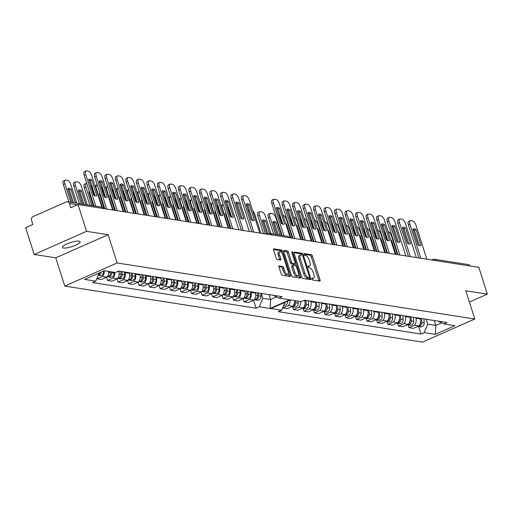 <?xml version="1.0" encoding="UTF-8"?>
<svg xmlns="http://www.w3.org/2000/svg" width="513" height="513" viewBox="0 0 513 513"><rect width="100%" height="100%" fill="white"/><g stroke="black" fill="none" stroke-linecap="round" stroke-linejoin="round"><path stroke-width="0.77" d="M63.49 248.016A9.292 2.155 162.3 0 0 73.795 245.99A9.292 2.155 162.3 0 0 80.105 241.77A9.292 2.155 162.3 0 0 79.008 241.168A9.292 2.155 162.3 0 0 68.71 243.2A9.292 2.155 162.3 0 0 62.4 247.42A9.292 2.155 162.3 0 0 63.49 248.016M312.013 279.034A1 0.41 66.2 0 0 312.776 280.027L319.798 281.13A1.424 0.584 66.2 0 0 319.952 281.111A1.424 0.584 66.2 0 0 320.035 279.912L312.449 256.141A1.424 0.584 66.2 0 0 311.365 254.717L304.344 253.621A1 0.41 66.2 0 0 304.235 253.634A1 0.41 66.2 0 0 304.177 254.474A1 0.41 66.2 0 0 304.934 255.468L305.844 255.609A4.559 1.86 66.2 0 1 309.307 260.168L309.942 262.149A4.559 1.86 66.2 0 1 309.666 265.984A4.559 1.86 66.2 0 1 309.172 266.042L308.262 265.901A1 0.41 66.2 0 0 308.159 265.914A1 0.41 66.2 0 0 308.095 266.754A1 0.41 66.2 0 0 308.852 267.748L309.762 267.889A4.559 1.86 66.2 0 1 313.225 272.448L313.86 274.429A4.559 1.86 66.2 0 1 313.584 278.27A4.559 1.86 66.2 0 1 313.09 278.322L312.186 278.181A1 0.41 66.2 0 0 312.077 278.193A1 0.41 66.2 0 0 312.013 279.034M301.695 277.039A1.424 0.584 66.2 0 0 302.779 278.463L310.577 279.681A1.424 0.584 66.2 0 0 310.731 279.668A1.424 0.584 66.2 0 0 310.814 278.469L303.228 254.698A1.424 0.584 66.2 0 0 302.151 253.275L294.353 252.05A1.424 0.584 66.2 0 0 294.199 252.069A1.424 0.584 66.2 0 0 294.109 253.268L301.695 277.039M78.021 204.565L478.809 267.363L487.35 294.135L465.772 290.756L474.788 319.009L117.156 262.964L108.14 234.717L86.562 231.337L78.021 204.565L70.807 207.746L69.473 203.578A2.905 2.565 -81.1 0 0 67.498 201.776A2.905 2.565 -81.1 0 0 66.19 201.955L33.095 216.563A2.905 2.565 -81.1 0 0 31.53 220.321L32.864 224.495L25.65 227.676L34.191 254.448L55.77 257.827L64.785 286.081L422.417 342.12L474.788 319.009M279.258 265.933A1.424 0.584 66.2 0 0 279.104 265.952A1.424 0.584 66.2 0 0 279.014 267.151L281.143 273.82A1.424 0.584 66.2 0 0 282.227 275.244L290.025 276.462A1.424 0.584 66.2 0 0 290.178 276.449A1.424 0.584 66.2 0 0 290.262 275.244L282.676 251.479A1.424 0.584 66.2 0 0 281.599 250.055L273.801 248.831A1.424 0.584 66.2 0 0 273.647 248.85A1.424 0.584 66.2 0 0 273.557 250.049L276.129 258.103A1.424 0.584 66.2 0 0 277.212 259.527L280.547 260.053A1.424 0.584 66.2 0 0 280.701 260.033A1.424 0.584 66.2 0 0 280.791 258.834L279.514 254.839A3.809 1.558 66.2 0 1 279.739 251.626A3.809 1.558 66.2 0 1 283.048 255.391L288.043 271.044A3.809 1.558 66.2 0 1 287.812 274.25A3.809 1.558 66.2 0 1 284.51 270.486L283.676 267.882A1.424 0.584 66.2 0 0 282.592 266.452L278.982 266.048M300.297 278.072L292.5 276.853A1.424 0.584 66.2 0 1 291.422 275.43L283.836 251.659A1.424 0.584 66.2 0 1 283.92 250.459A1.424 0.584 66.2 0 1 284.074 250.44L287.408 250.966A1.424 0.584 66.2 0 1 288.492 252.39L291.57 262.028A1.424 0.584 66.2 0 0 292.654 263.451L294.866 263.797A1.424 0.584 66.2 0 0 295.02 263.785A1.424 0.584 66.2 0 0 295.103 262.585L291.903 252.55A1 0.41 66.2 0 1 291.961 251.71A1 0.41 66.2 0 1 292.827 252.691L300.541 276.86A1.424 0.584 66.2 0 1 300.451 278.059A1.424 0.584 66.2 0 1 300.297 278.072M104.235 270.742A6.675 5.893 98.9 0 1 102.44 276.43L106.884 277.129A6.675 5.893 -81.1 0 0 108.679 271.422M96.912 278.296L97.072 278.803L102.44 276.43M114.739 272.377A6.675 5.893 98.9 0 1 112.943 278.078L107.576 280.444L112.02 281.143L117.387 278.771A6.675 5.893 -81.1 0 0 118.881 271.666L118.695 271.076M106.563 277.27L107.576 280.444M97.072 278.803L101.516 279.495L106.884 277.129M243.098 298.662L244.111 301.843L248.555 302.535L253.922 300.169A6.675 5.893 -81.1 0 0 255.416 293.058L255.23 292.468M250.786 291.769L250.972 292.365A6.675 5.893 98.9 0 1 249.478 299.47L244.111 301.843M232.594 297.021L233.607 300.195L238.051 300.894L243.419 298.521A6.675 5.893 -81.1 0 0 244.919 291.416L244.727 290.82M240.283 290.127L240.475 290.717A6.675 5.893 98.9 0 1 238.975 297.829L233.607 300.195M222.091 295.373L223.104 298.547L227.548 299.246L232.915 296.88A6.675 5.893 -81.1 0 0 234.415 289.768L234.223 289.178M229.779 288.479L229.971 289.075A6.675 5.893 98.9 0 1 228.471 296.181L223.104 298.547M211.587 293.725L212.6 296.905L217.044 297.598L222.411 295.231A6.675 5.893 -81.1 0 0 223.912 288.126L223.719 287.53M219.275 286.838L219.468 287.427A6.675 5.893 98.9 0 1 217.967 294.533L212.6 296.905M201.09 292.083L202.103 295.257L206.547 295.956L211.907 293.583A6.675 5.893 -81.1 0 0 213.408 286.478L213.222 285.882M208.778 285.19L208.964 285.779A6.675 5.893 98.9 0 1 207.464 292.891L202.103 295.257M190.586 290.435L191.599 293.609L196.043 294.308L201.404 291.942A6.675 5.893 -81.1 0 0 202.904 284.83L202.718 284.24M198.274 283.542L198.46 284.138A6.675 5.893 98.9 0 1 196.96 291.243L191.599 293.609M180.082 288.787L181.095 291.968L185.539 292.66L190.907 290.294A6.675 5.893 -81.1 0 0 192.401 283.189L192.215 282.592M187.771 281.9L187.957 282.49A6.675 5.893 98.9 0 1 186.463 289.595L181.095 291.968M169.579 287.145L170.592 290.32L175.036 291.018L180.403 288.646A6.675 5.893 -81.1 0 0 181.897 281.541L181.711 280.951M177.267 280.252L177.46 280.842A6.675 5.893 98.9 0 1 175.959 287.953L170.592 290.32M159.075 285.497L160.088 288.672L164.532 289.37L169.899 287.004A6.675 5.893 -81.1 0 0 171.4 279.893L171.207 279.303M166.763 278.604L166.956 279.2A6.675 5.893 98.9 0 1 165.455 286.305L160.088 288.672M148.571 283.849L149.584 287.03L154.028 287.722L159.396 285.356A6.675 5.893 -81.1 0 0 160.896 278.251L160.704 277.655M156.26 276.962L156.452 277.552A6.675 5.893 98.9 0 1 154.952 284.657L149.584 287.03M138.068 282.208L139.081 285.382L143.525 286.081L148.892 283.708A6.675 5.893 -81.1 0 0 150.392 276.603L150.2 276.013M145.756 275.314L145.948 275.904A6.675 5.893 98.9 0 1 144.448 283.016L139.081 285.382M127.57 280.56L128.583 283.734L133.027 284.433L138.388 282.067A6.675 5.893 -81.1 0 0 139.889 274.955L139.703 274.365M135.259 273.666L135.445 274.263A6.675 5.893 98.9 0 1 133.944 281.368L128.583 283.734M117.067 278.918L118.08 282.092L122.524 282.785L127.884 280.419A6.675 5.893 -81.1 0 0 129.385 273.314L129.199 272.717M124.755 272.025L124.941 272.615A6.675 5.893 98.9 0 1 123.447 279.726L118.08 282.092M123.447 279.726L127.884 280.419M133.944 281.368L138.388 282.067M144.448 283.016L148.892 283.708M154.952 284.657L159.396 285.356M165.455 286.305L169.899 287.004M175.959 287.953L180.403 288.646M186.463 289.595L190.907 290.294M196.96 291.243L201.404 291.942M207.464 292.891L211.907 293.583M217.967 294.533L222.411 295.231M228.471 296.181L232.915 296.88M238.975 297.829L243.419 298.521M249.478 299.47L253.922 300.169M112.943 278.078L117.387 278.771M261.29 293.417L262.855 298.316L270.595 299.528L276.533 296.905M269.03 294.629L270.595 299.528L270.101 308.467L259.328 306.774L262.855 298.316M86.562 231.337L34.191 254.448M290.14 300.067A6.675 5.893 98.9 0 1 288.325 305.562L282.958 307.928L287.402 308.621L292.769 306.255A6.675 5.893 -81.1 0 0 294.565 300.554M282.798 307.428L282.958 307.928M300.618 301.503A6.675 5.893 98.9 0 1 298.829 307.204L293.462 309.57L297.906 310.269L303.273 307.903A6.675 5.893 -81.1 0 0 304.767 300.791L304.581 300.201M292.583 306.825L293.462 309.57M310.641 301.15L310.827 301.74A6.675 5.893 98.9 0 1 309.326 308.852L303.965 311.218L308.409 311.917L313.77 309.544A6.675 5.893 -81.1 0 0 315.271 302.439L315.085 301.849M303.087 308.467L303.965 311.218M321.144 302.798L321.33 303.388A6.675 5.893 98.9 0 1 319.83 310.493L314.469 312.866L318.906 313.558L324.274 311.192A6.675 5.893 -81.1 0 0 325.774 304.087L325.582 303.491M313.59 310.115L314.469 312.866M331.642 304.44L331.834 305.036A6.675 5.893 98.9 0 1 330.334 312.141L324.966 314.507L329.41 315.206L334.777 312.84A6.675 5.893 -81.1 0 0 336.278 305.729L336.086 305.139M324.094 311.763L324.966 314.507M342.145 306.088L342.338 306.678A6.675 5.893 98.9 0 1 340.837 313.789L335.47 316.155L339.914 316.854L345.281 314.482A6.675 5.893 -81.1 0 0 346.782 307.377L346.589 306.787M334.591 313.405L335.47 316.155M352.649 307.736L352.841 308.326A6.675 5.893 98.9 0 1 351.341 315.431L345.974 317.803L350.417 318.496L355.785 316.13A6.675 5.893 -81.1 0 0 357.279 309.025L357.093 308.428M345.095 315.053L345.974 317.803M363.153 309.377L363.339 309.974A6.675 5.893 98.9 0 1 361.845 317.079L356.477 319.445L360.921 320.144L366.288 317.778A6.675 5.893 -81.1 0 0 367.783 310.666L367.597 310.076M355.599 316.701L356.477 319.445M373.656 311.025L373.842 311.615A6.675 5.893 98.9 0 1 372.348 318.727L366.981 321.093L371.425 321.792L376.786 319.419A6.675 5.893 -81.1 0 0 378.286 312.314L378.1 311.718M366.102 318.342L366.981 321.093M384.16 312.673L384.346 313.263A6.675 5.893 98.9 0 1 382.845 320.368L377.485 322.741L381.928 323.434L387.289 321.067A6.675 5.893 -81.1 0 0 388.79 313.962L388.604 313.366M376.606 319.99L377.485 322.741M394.657 314.315L394.85 314.911A6.675 5.893 98.9 0 1 393.349 322.017L387.982 324.383L392.426 325.082L397.793 322.715A6.675 5.893 -81.1 0 0 399.294 315.604L399.101 315.014M387.11 321.632L387.982 324.383M405.161 315.963L405.353 316.553A6.675 5.893 98.9 0 1 403.853 323.665L398.486 326.031L402.929 326.73L408.297 324.357A6.675 5.893 -81.1 0 0 409.797 317.252L409.605 316.656M397.607 323.28L398.486 326.031M415.665 317.605L415.857 318.201A6.675 5.893 98.9 0 1 414.357 325.306L408.989 327.679L413.433 328.371L418.8 326.005A6.675 5.893 -81.1 0 0 420.301 318.894L420.109 318.304M408.111 324.928L408.989 327.679M393.349 322.017L397.793 322.715M382.845 320.368L387.289 321.067M372.348 318.727L376.786 319.419M361.845 317.079L366.288 317.778M351.341 315.431L355.785 316.13M340.837 313.789L345.281 314.482M330.334 312.141L334.777 312.84M319.83 310.493L324.274 311.192M309.326 308.852L313.77 309.544M298.829 307.204L303.273 307.903M288.325 305.562L292.769 306.255M403.853 323.665L408.297 324.357M414.357 325.306L418.8 326.005M438.147 321.132L443.848 323.947L447.06 322.53L304.466 300.182L301.253 301.599L290.48 299.913L270.845 308.582L281.611 310.269L278.399 311.686L420.993 334.034L424.206 332.61L427.733 324.152L435.813 325.415L441.629 322.85M418.614 326.569L420.993 334.034M284.901 302.375L281.611 310.269M426.168 319.253L427.733 324.152M436.185 260.687A2.905 2.565 -81.1 0 0 434.357 259.264L468.286 264.58A2.905 2.565 98.9 0 1 470.113 266.003M469.382 302.067L487.35 294.135M99.118 272.999L95.726 281.143L84.619 279.399L104.261 270.736L115.367 272.474L118.58 271.056L282.182 296.694L278.969 298.111L289.742 299.797L270.101 308.467M95.726 281.143L92.513 282.56L256.115 308.191L259.328 306.774M443.848 323.947L454.954 325.684L435.319 334.354L424.206 332.61M64.785 286.081L117.156 262.964M55.77 257.827L108.14 234.717M434.248 320.522L435.813 325.415L435.319 334.354M253.602 300.31L256.115 308.191M273.262 295.296L278.969 298.111M311.968 278.867A4.559 1.86 66.2 0 0 312.372 278.803L313.584 278.27M308.05 266.587A4.559 1.86 66.2 0 0 308.454 266.523L309.666 265.984M318.939 280.996A1.424 0.584 66.2 0 0 318.823 280.444L311.237 256.68A1.424 0.584 66.2 0 0 310.153 255.256L304.132 254.313M287.812 274.25L286.6 274.788A3.809 1.558 66.2 0 1 283.298 271.024L282.464 268.414A1.424 0.584 66.2 0 0 281.38 266.991L278.899 266.6M279.739 251.626L278.527 252.165A3.809 1.558 66.2 0 0 278.303 255.371L279.514 254.839M279.694 259.918A1.424 0.584 66.2 0 0 279.579 259.366L278.303 255.371M281.714 252.787L281.464 252.011A1.424 0.584 66.2 0 0 280.387 250.588L273.442 249.504M289.165 276.327A1.424 0.584 66.2 0 0 289.05 275.782L288.319 273.48M283.721 251.114L286.196 251.498L287.408 250.966M293.923 264.214A1.424 0.584 66.2 0 1 293.808 264.317A1.424 0.584 66.2 0 1 293.654 264.336L291.442 263.99A1.424 0.584 66.2 0 1 290.358 262.566L287.28 252.922A1.424 0.584 66.2 0 0 286.196 251.498M294.988 263.797L295.597 265.696M298.572 275.026L299.329 277.392L300.541 276.86M294.763 272.031A3.809 1.558 66.2 0 0 298.066 275.795A3.809 1.558 66.2 0 0 298.297 272.583L296.54 267.074A1.424 0.584 66.2 0 0 295.456 265.651L293.244 265.304A1.424 0.584 66.2 0 0 293.09 265.317A1.424 0.584 66.2 0 0 293 266.516L294.763 272.031L293.551 272.563A3.809 1.558 66.2 0 0 296.854 276.327L298.066 275.795M292.974 265.42L292.032 265.837A1.424 0.584 66.2 0 0 291.878 265.856A1.424 0.584 66.2 0 0 291.788 267.055L293 266.516M293.551 272.563L291.788 267.055M299.445 277.937A1.424 0.584 66.2 0 0 299.329 277.392M301.933 254.999A1.424 0.584 66.2 0 0 300.939 253.807L293.994 252.723M309.717 279.547A1.424 0.584 66.2 0 0 309.602 279.001L309.211 277.777M309.262 277.719A1 0.41 66.2 0 0 309.365 277.713A1 0.41 66.2 0 0 309.429 276.873L302.766 256.006A1 0.41 66.2 0 0 302.01 255.012L301.054 254.858A4.559 1.86 66.2 0 0 300.56 254.916A4.559 1.86 66.2 0 0 300.285 258.751L304.837 273.012A4.559 1.86 66.2 0 0 308.3 277.571L309.262 277.719L308.05 278.258A1 0.41 66.2 0 0 308.153 278.245A1 0.41 66.2 0 0 308.236 278.174M300.56 254.916L299.348 255.448A4.559 1.86 66.2 0 0 299.073 259.289L300.285 258.751M308.05 278.258L307.088 278.104A4.559 1.86 66.2 0 1 303.625 273.551L299.073 259.289M420.365 318.342L420.429 319.368M420.596 321.882L420.628 322.305A3.629 3.206 98.9 0 1 418.961 325.819M396.004 254.39L391.566 240.494A9.074 3.706 66.2 0 0 390.746 239.962M397.415 254.615L391.496 236.063A4.354 1.776 66.2 0 0 388.187 231.716L388.11 231.703M385.186 232.376A4.354 1.776 66.2 0 0 385.507 235.127L387.18 240.373M421.506 318.522L421.769 322.485A3.629 3.206 98.9 0 1 418.005 326.473A3.629 3.206 98.9 0 1 417.813 326.441M423.93 318.9L424.193 322.863A3.629 3.206 98.9 0 1 420.423 326.858L418.005 326.473M383.955 232.318A4.354 1.776 -113.8 0 1 384.192 232.158L385 231.799M390.996 240.751L391.566 240.494M257.372 292.801L257.564 295.668A3.629 3.206 98.9 0 1 254.313 299.688M230.145 228.4L225.342 213.363A9.074 3.706 66.2 0 1 225.746 213.1A9.074 3.706 66.2 0 1 225.932 213.036M230.818 216.89L228.439 209.426A4.354 1.776 66.2 0 0 227.015 206.585M223.296 204.79L223.174 204.77A4.354 1.776 66.2 0 0 222.706 204.822A4.354 1.776 66.2 0 0 222.443 208.49L228.727 228.176M258.52 292.981L258.706 295.847A3.629 3.206 98.9 0 1 254.942 299.836A3.629 3.206 98.9 0 1 254.377 299.688M260.944 293.365L261.13 296.225A3.629 3.206 98.9 0 1 257.366 300.22L254.942 299.836M226.271 214.113A9.074 3.706 66.2 0 0 225.47 213.761M221.058 205.553A4.354 1.776 -113.8 0 1 221.129 205.514L222.706 204.822M409.861 316.701L409.925 317.727M410.092 320.234L410.124 320.663A3.629 3.206 98.9 0 1 408.457 324.178M385.5 252.742L381.063 238.853A9.074 3.706 66.2 0 0 380.242 238.321M386.911 252.967L380.992 234.422A4.354 1.776 66.2 0 0 377.69 230.068L377.606 230.055M374.682 230.735A4.354 1.776 66.2 0 0 375.003 233.479L376.677 238.725M411.003 316.88L411.266 320.837A3.629 3.206 98.9 0 1 407.502 324.832A3.629 3.206 98.9 0 1 407.309 324.793M413.427 317.258L413.69 321.221A3.629 3.206 98.9 0 1 409.925 325.21L407.502 324.832M373.451 230.67A4.354 1.776 -113.8 0 1 373.688 230.51L374.496 230.151M380.492 239.103L381.063 238.853M399.358 315.053L399.428 316.079M399.595 318.592L399.621 319.015A3.629 3.206 98.9 0 1 397.953 322.53M374.997 251.101L370.566 237.205A9.074 3.706 66.2 0 0 369.738 236.673M376.414 251.319L370.495 232.774A4.354 1.776 66.2 0 0 367.186 228.42L367.103 228.407M364.179 229.087A4.354 1.776 66.2 0 0 364.499 231.838L366.173 237.077M400.506 315.232L400.762 319.195A3.629 3.206 98.9 0 1 396.998 323.184A3.629 3.206 98.9 0 1 396.805 323.145M402.923 315.61L403.186 319.573A3.629 3.206 98.9 0 1 399.422 323.562L396.998 323.184M362.954 229.029A4.354 1.776 -113.8 0 1 363.185 228.862L363.993 228.509M369.988 237.461L370.566 237.205M388.854 313.405L388.925 314.431M389.091 316.944L389.117 317.367A3.629 3.206 98.9 0 1 387.45 320.881M364.493 249.453L360.062 235.563A9.074 3.706 66.2 0 0 359.235 235.031M365.91 249.677L359.991 231.126A4.354 1.776 66.2 0 0 356.682 226.778L356.599 226.765M353.675 227.439A4.354 1.776 66.2 0 0 353.996 230.19L355.669 235.435M390.002 313.584L390.265 317.547A3.629 3.206 98.9 0 1 386.494 321.542A3.629 3.206 98.9 0 1 386.302 321.504M392.426 313.969L392.689 317.925A3.629 3.206 98.9 0 1 388.918 321.92L386.494 321.542M352.45 227.381A4.354 1.776 -113.8 0 1 352.681 227.221L353.489 226.861M359.491 235.813L360.062 235.563M378.35 311.763L378.421 312.789M378.588 315.296L378.613 315.726A3.629 3.206 98.9 0 1 376.946 319.24M353.989 247.805L349.558 233.915A9.074 3.706 66.2 0 0 348.737 233.383M355.406 248.029L349.488 229.484A4.354 1.776 66.2 0 0 346.179 225.13L346.095 225.117M343.171 225.797A4.354 1.776 66.2 0 0 343.492 228.541L345.166 233.787M379.498 311.942L379.761 315.905A3.629 3.206 98.9 0 1 375.991 319.894A3.629 3.206 98.9 0 1 375.805 319.856M381.922 312.321L382.185 316.284A3.629 3.206 98.9 0 1 378.414 320.272L375.991 319.894M341.947 225.733A4.354 1.776 -113.8 0 1 342.177 225.573L342.985 225.213M348.987 234.165L349.558 233.915M367.847 310.115L367.917 311.141M368.084 313.655L368.11 314.078A3.629 3.206 98.9 0 1 366.442 317.592M343.486 246.163L339.055 232.267A9.074 3.706 66.2 0 0 338.234 231.735M344.903 246.381L338.984 227.836A4.354 1.776 66.2 0 0 335.675 223.482L335.592 223.469M332.668 224.149A4.354 1.776 66.2 0 0 332.995 226.9L334.668 232.139M368.994 310.294L369.257 314.257A3.629 3.206 98.9 0 1 365.487 318.246A3.629 3.206 98.9 0 1 365.301 318.214M371.418 310.673L371.681 314.636A3.629 3.206 98.9 0 1 367.911 318.624L365.487 318.246M331.443 224.091A4.354 1.776 -113.8 0 1 331.68 223.924L332.488 223.572M338.484 232.524L339.055 232.267M357.349 308.467L357.414 309.493M357.58 312.007L357.612 312.43A3.629 3.206 98.9 0 1 355.945 315.944M332.988 244.515L328.551 230.626A9.074 3.706 66.2 0 0 327.73 230.093M334.399 244.739L328.48 226.195A4.354 1.776 66.2 0 0 325.171 221.84L325.095 221.828M322.17 222.507A4.354 1.776 66.2 0 0 322.491 225.252L324.165 230.497M358.491 308.646L358.754 312.609A3.629 3.206 98.9 0 1 354.983 316.604A3.629 3.206 98.9 0 1 354.797 316.566M360.915 309.031L361.178 312.988A3.629 3.206 98.9 0 1 357.407 316.983L354.983 316.604M320.939 222.443A4.354 1.776 -113.8 0 1 321.176 222.283L321.984 221.924M327.98 230.876L328.551 230.626M346.846 306.825L346.91 307.851M347.077 310.359L347.109 310.788A3.629 3.206 98.9 0 1 345.441 314.302M322.485 242.867L318.047 228.978A9.074 3.706 66.2 0 0 317.226 228.445M323.895 243.091L317.977 224.547A4.354 1.776 66.2 0 0 314.668 220.192L314.591 220.18M311.667 220.859A4.354 1.776 66.2 0 0 311.987 223.604L313.661 228.849M347.987 307.005L348.25 310.968A3.629 3.206 98.9 0 1 344.486 314.956A3.629 3.206 98.9 0 1 344.294 314.918M350.411 307.383L350.674 311.346A3.629 3.206 98.9 0 1 346.903 315.335L344.486 314.956M310.436 220.795A4.354 1.776 -113.8 0 1 310.673 220.635L311.481 220.276M317.476 229.228L318.047 228.978M336.342 305.177L336.413 306.203M336.573 308.717L336.605 309.14A3.629 3.206 98.9 0 1 334.938 312.654M311.981 241.225L307.543 227.33A9.074 3.706 66.2 0 0 306.723 226.797M313.392 241.443L307.473 222.899A4.354 1.776 66.2 0 0 304.171 218.551L304.087 218.538M301.163 219.211A4.354 1.776 66.2 0 0 301.484 221.962L303.157 227.208M337.483 305.357L337.746 309.32A3.629 3.206 98.9 0 1 333.982 313.308A3.629 3.206 98.9 0 1 333.79 313.276M339.907 305.735L340.17 309.698A3.629 3.206 98.9 0 1 336.406 313.693L333.982 313.308M299.932 219.154A4.354 1.776 -113.8 0 1 300.169 218.987L300.977 218.634M306.973 227.586L307.543 227.33M325.838 303.529L325.909 304.555M326.076 307.069L326.101 307.492A3.629 3.206 98.9 0 1 324.434 311.006M301.477 239.577L297.046 225.688A9.074 3.706 66.2 0 0 296.219 225.156M302.894 239.802L296.976 221.257A4.354 1.776 66.2 0 0 293.667 216.903L293.583 216.89M290.659 217.57A4.354 1.776 66.2 0 0 290.98 220.314L292.654 225.56M326.986 303.709L327.243 307.672A3.629 3.206 98.9 0 1 323.479 311.667A3.629 3.206 98.9 0 1 323.286 311.628M329.41 304.094L329.667 308.056A3.629 3.206 98.9 0 1 325.902 312.045L323.479 311.667M289.435 217.506A4.354 1.776 -113.8 0 1 289.665 217.345L290.473 216.986M296.469 225.938L297.046 225.688M315.335 301.888L315.405 302.914M315.572 305.421L315.598 305.851A3.629 3.206 98.9 0 1 313.93 309.365M290.974 237.936L286.543 224.04A9.074 3.706 66.2 0 0 285.722 223.508M292.391 238.154L286.472 219.609A4.354 1.776 66.2 0 0 283.163 215.255L283.08 215.242M280.156 215.922A4.354 1.776 66.2 0 0 280.476 218.673L282.15 223.912M316.483 302.067L316.745 306.03A3.629 3.206 98.9 0 1 312.975 310.019A3.629 3.206 98.9 0 1 312.783 309.98M318.906 302.446L319.169 306.408A3.629 3.206 98.9 0 1 315.399 310.397L312.975 310.019M278.931 215.864A4.354 1.776 -113.8 0 1 279.162 215.697L279.97 215.338M285.972 224.29L286.543 224.04M304.831 300.24L304.902 301.266M305.068 303.779L305.094 304.203A3.629 3.206 98.9 0 1 303.427 307.717M280.092 235.089L276.039 222.392A9.074 3.706 66.2 0 0 273.282 221.635A9.074 3.706 66.2 0 0 272.871 221.898L276.924 234.595M281.502 235.313L275.968 217.961A4.354 1.776 66.2 0 0 272.659 213.613L270.71 213.305A4.354 1.776 66.2 0 0 270.236 213.357A4.354 1.776 66.2 0 0 269.973 217.025L275.513 234.37M305.979 300.419L306.242 304.382A3.629 3.206 98.9 0 1 302.471 308.371A3.629 3.206 98.9 0 1 302.285 308.339M308.403 300.798L308.666 304.76A3.629 3.206 98.9 0 1 304.895 308.755L302.471 308.371M278.2 234.794L274.461 223.091A9.074 3.706 66.2 0 0 272.999 222.296M273.621 234.075L268.402 217.717A4.354 1.776 -113.8 0 1 268.658 214.049L270.236 213.357M274.461 223.091L276.039 222.392M294.565 302.131L294.59 302.555A3.629 3.206 98.9 0 1 292.923 306.069M269.588 233.447L265.535 220.75A9.074 3.706 66.2 0 0 262.778 219.994A9.074 3.706 66.2 0 0 262.374 220.25L266.805 234.146M270.999 233.665L265.465 216.319A4.354 1.776 66.2 0 0 262.156 211.965L260.206 211.657A4.354 1.776 66.2 0 0 259.732 211.709A4.354 1.776 66.2 0 0 259.475 215.377L265.394 233.922M295.603 300.714L295.738 302.734A3.629 3.206 98.9 0 1 291.968 306.729A3.629 3.206 98.9 0 1 291.782 306.691M298.027 301.093L298.162 303.119A3.629 3.206 98.9 0 1 294.391 307.107L291.968 306.729M267.882 233.729L263.958 221.443A9.074 3.706 66.2 0 0 262.496 220.648M263.496 233.627L257.898 216.076A4.354 1.776 -113.8 0 1 258.161 212.408L259.732 211.709M263.958 221.443L265.535 220.75M252.467 220.481L251.87 218.609A9.074 3.706 66.2 0 1 251.986 218.512M260.88 233.216L254.961 214.671A4.354 1.776 66.2 0 0 252.691 210.881M249.28 210.048A4.354 1.776 66.2 0 0 249.228 210.067A4.354 1.776 66.2 0 0 248.593 211.683M287.639 301.169L287.658 301.471A3.629 3.206 98.9 0 1 283.888 305.459L283.631 305.421M285.138 302.272A3.629 3.206 98.9 0 1 284.189 304.081M246.875 291.16L247.061 294.02A3.629 3.206 98.9 0 1 243.81 298.047M219.641 226.752L214.838 211.715A9.074 3.706 66.2 0 1 215.248 211.459A9.074 3.706 66.2 0 1 215.428 211.388M220.314 215.248L217.935 207.784A4.354 1.776 66.2 0 0 216.512 204.944M212.799 203.142L212.671 203.122A4.354 1.776 66.2 0 0 212.202 203.174A4.354 1.776 66.2 0 0 211.94 206.842L218.224 226.534M248.016 291.339L248.209 294.199A3.629 3.206 98.9 0 1 244.438 298.194A3.629 3.206 98.9 0 1 243.874 298.04M250.44 291.717L250.633 294.584A3.629 3.206 98.9 0 1 246.862 298.572L244.438 298.194M215.774 212.465A9.074 3.706 66.2 0 0 214.966 212.113M210.554 203.911A4.354 1.776 -113.8 0 1 210.625 203.873L212.202 203.174M236.371 289.512L236.557 292.378A3.629 3.206 98.9 0 1 233.306 296.399M209.137 225.111L204.341 210.074A9.074 3.706 66.2 0 1 204.745 209.811A9.074 3.706 66.2 0 1 204.924 209.746M209.811 213.6L207.432 206.136A4.354 1.776 66.2 0 0 206.008 203.295M202.295 201.5L202.173 201.481A4.354 1.776 66.2 0 0 201.699 201.532A4.354 1.776 66.2 0 0 201.436 205.2L207.72 224.886M237.513 289.691L237.705 292.557A3.629 3.206 98.9 0 1 233.934 296.546A3.629 3.206 98.9 0 1 233.37 296.399M239.937 290.069L240.129 292.936A3.629 3.206 98.9 0 1 236.358 296.924L233.934 296.546M205.271 210.824A9.074 3.706 66.2 0 0 204.463 210.471M200.051 202.263A4.354 1.776 -113.8 0 1 200.121 202.225L201.699 201.532M225.867 287.87L226.053 290.73A3.629 3.206 98.9 0 1 222.802 294.757M198.634 223.463L193.837 208.425A9.074 3.706 66.2 0 1 194.241 208.163A9.074 3.706 66.2 0 1 194.421 208.098M199.313 211.959L196.928 204.488A4.354 1.776 66.2 0 0 195.504 201.647M191.791 199.852L191.67 199.833A4.354 1.776 66.2 0 0 191.195 199.884A4.354 1.776 66.2 0 0 190.939 203.552L197.223 223.245M227.009 288.049L227.201 290.909A3.629 3.206 98.9 0 1 223.431 294.898A3.629 3.206 98.9 0 1 222.873 294.751M229.433 288.428L229.625 291.288A3.629 3.206 98.9 0 1 225.855 295.283L223.431 294.898M194.767 209.176A9.074 3.706 66.2 0 0 193.959 208.823M189.547 200.615A4.354 1.776 -113.8 0 1 189.624 200.577L191.195 199.884M215.364 286.222L215.556 289.082A3.629 3.206 98.9 0 1 212.299 293.109M188.13 221.815L183.333 206.777A9.074 3.706 66.2 0 1 183.737 206.521A9.074 3.706 66.2 0 1 183.917 206.45M188.81 210.311L186.424 202.847A4.354 1.776 66.2 0 0 185.001 200.006M181.288 198.204L181.166 198.185A4.354 1.776 66.2 0 0 180.698 198.236A4.354 1.776 66.2 0 0 180.435 201.904L186.719 221.597M216.512 286.401L216.698 289.261A3.629 3.206 98.9 0 1 212.927 293.256A3.629 3.206 98.9 0 1 212.369 293.109M218.936 286.78L219.122 289.646A3.629 3.206 98.9 0 1 215.351 293.635L212.927 293.256M184.263 207.528A9.074 3.706 66.2 0 0 183.462 207.175M179.043 198.973A4.354 1.776 -113.8 0 1 179.12 198.935L180.698 198.236M204.86 284.574L205.053 287.44A3.629 3.206 98.9 0 1 201.795 291.461M177.626 220.173L172.83 205.136A9.074 3.706 66.2 0 1 173.234 204.873A9.074 3.706 66.2 0 1 173.42 204.809M178.306 208.663L175.921 201.199A4.354 1.776 66.2 0 0 174.497 198.358M170.784 196.562L170.662 196.543A4.354 1.776 66.2 0 0 170.194 196.594A4.354 1.776 66.2 0 0 169.931 200.262L176.215 219.949M206.008 284.753L206.194 287.62A3.629 3.206 98.9 0 1 202.43 291.608A3.629 3.206 98.9 0 1 201.865 291.461M208.432 285.132L208.618 287.998A3.629 3.206 98.9 0 1 204.854 291.987L202.43 291.608M173.76 205.886A9.074 3.706 66.2 0 0 172.958 205.533M168.54 197.325A4.354 1.776 -113.8 0 1 168.617 197.287L170.194 196.594M194.356 282.932L194.549 285.792A3.629 3.206 98.9 0 1 191.298 289.819M167.129 218.525L162.326 203.488A9.074 3.706 66.2 0 1 162.73 203.225A9.074 3.706 66.2 0 1 162.916 203.161M167.802 207.021L165.417 199.551A4.354 1.776 66.2 0 0 164 196.716M160.28 194.914L160.159 194.895A4.354 1.776 66.2 0 0 159.69 194.946A4.354 1.776 66.2 0 0 159.428 198.614L165.712 218.307M195.504 283.112L195.69 285.972A3.629 3.206 98.9 0 1 191.926 289.96A3.629 3.206 98.9 0 1 191.362 289.813M197.928 283.49L198.114 286.35A3.629 3.206 98.9 0 1 194.35 290.345L191.926 289.96M163.256 204.238A9.074 3.706 66.2 0 0 162.454 203.885M158.036 195.677A4.354 1.776 -113.8 0 1 158.113 195.639L159.69 194.946M183.859 281.284L184.045 284.144A3.629 3.206 98.9 0 1 180.794 288.171M156.625 216.884L151.822 201.84A9.074 3.706 66.2 0 1 152.226 201.583A9.074 3.706 66.2 0 1 152.412 201.513M157.299 205.373L154.92 197.909A4.354 1.776 66.2 0 0 153.496 195.068M149.777 193.266L149.655 193.247A4.354 1.776 66.2 0 0 149.187 193.298A4.354 1.776 66.2 0 0 148.924 196.966L155.208 216.659M185.001 281.464L185.193 284.324A3.629 3.206 98.9 0 1 181.422 288.319A3.629 3.206 98.9 0 1 180.858 288.171M187.425 281.842L187.611 284.709A3.629 3.206 98.9 0 1 183.846 288.697L181.422 288.319M152.752 202.59A9.074 3.706 66.2 0 0 151.951 202.244M147.539 194.036A4.354 1.776 -113.8 0 1 147.609 193.997L149.187 193.298M173.356 279.636L173.541 282.503A3.629 3.206 98.9 0 1 170.29 286.523M146.122 215.236L141.319 200.198A9.074 3.706 66.2 0 1 141.729 199.935A9.074 3.706 66.2 0 1 141.909 199.871M146.795 203.725L144.416 196.261A4.354 1.776 66.2 0 0 142.992 193.42M139.279 191.625L139.151 191.606A4.354 1.776 66.2 0 0 138.683 191.657A4.354 1.776 66.2 0 0 138.42 195.325L144.704 215.011M174.497 279.816L174.689 282.682A3.629 3.206 98.9 0 1 170.919 286.671A3.629 3.206 98.9 0 1 170.354 286.523M176.921 280.201L177.113 283.061A3.629 3.206 98.9 0 1 173.343 287.049L170.919 286.671M142.255 200.949A9.074 3.706 66.2 0 0 141.447 200.596M137.035 192.388A4.354 1.776 -113.8 0 1 137.106 192.349L138.683 191.657M162.852 277.995L163.038 280.855A3.629 3.206 98.9 0 1 159.787 284.882M135.618 213.588L130.821 198.55A9.074 3.706 66.2 0 1 131.225 198.287A9.074 3.706 66.2 0 1 131.405 198.223M136.291 202.084L133.912 194.613A4.354 1.776 66.2 0 0 132.489 191.779M128.776 189.977L128.654 189.957A4.354 1.776 66.2 0 0 128.179 190.009A4.354 1.776 66.2 0 0 127.923 193.677L134.201 213.37M163.993 278.174L164.186 281.034A3.629 3.206 98.9 0 1 160.415 285.023A3.629 3.206 98.9 0 1 159.851 284.875M166.417 278.553L166.61 281.413A3.629 3.206 98.9 0 1 162.839 285.408L160.415 285.023M131.751 199.3A9.074 3.706 66.2 0 0 130.943 198.948M126.531 190.74A4.354 1.776 -113.8 0 1 126.608 190.708L128.179 190.009M152.348 276.347L152.534 279.213A3.629 3.206 98.9 0 1 149.283 283.234M125.114 211.946L120.318 196.909A9.074 3.706 66.2 0 1 120.722 196.646A9.074 3.706 66.2 0 1 120.901 196.575M125.794 200.436L123.409 192.971A4.354 1.776 66.2 0 0 121.985 190.131M118.272 188.329L118.15 188.309A4.354 1.776 66.2 0 0 117.676 188.361A4.354 1.776 66.2 0 0 117.419 192.029L123.704 211.722M153.49 276.526L153.682 279.393A3.629 3.206 98.9 0 1 149.911 283.381A3.629 3.206 98.9 0 1 149.354 283.234M155.914 276.905L156.106 279.771A3.629 3.206 98.9 0 1 152.335 283.76L149.911 283.381M121.248 197.652A9.074 3.706 66.2 0 0 120.446 197.306M116.028 189.098A4.354 1.776 -113.8 0 1 116.105 189.06L117.676 188.361M141.844 274.699L142.037 277.565A3.629 3.206 98.9 0 1 138.779 281.586M114.611 210.298L109.814 195.261A9.074 3.706 66.2 0 1 110.218 194.998A9.074 3.706 66.2 0 1 110.398 194.934M115.29 198.787L112.905 191.323A4.354 1.776 66.2 0 0 111.481 188.483M107.768 186.687L107.647 186.668A4.354 1.776 66.2 0 0 107.179 186.719A4.354 1.776 66.2 0 0 106.916 190.387L113.2 210.074M142.992 274.878L143.178 277.745A3.629 3.206 98.9 0 1 139.414 281.733A3.629 3.206 98.9 0 1 138.85 281.586M145.416 275.263L145.602 278.123A3.629 3.206 98.9 0 1 141.832 282.112L139.414 281.733M110.744 196.011A9.074 3.706 66.2 0 0 109.942 195.658M105.524 187.45A4.354 1.776 -113.8 0 1 105.601 187.412L107.179 186.719M131.341 273.057L131.533 275.917A3.629 3.206 98.9 0 1 128.276 279.944M104.107 208.65L99.31 193.613A9.074 3.706 66.2 0 1 99.714 193.35A9.074 3.706 66.2 0 1 99.9 193.286M104.787 197.146L102.401 189.682A4.354 1.776 66.2 0 0 100.984 186.841M97.265 185.039L97.143 185.02A4.354 1.776 66.2 0 0 96.675 185.071A4.354 1.776 66.2 0 0 96.412 188.739L102.369 207.412M132.489 273.237L132.675 276.097A3.629 3.206 98.9 0 1 128.91 280.092A3.629 3.206 98.9 0 1 128.346 279.938M134.913 273.615L135.099 276.475A3.629 3.206 98.9 0 1 131.334 280.47L128.91 280.092M100.24 194.363A9.074 3.706 66.2 0 0 99.439 194.01M95.02 185.809A4.354 1.776 -113.8 0 1 95.097 185.77L96.675 185.071M120.837 271.409L121.03 274.275A3.629 3.206 98.9 0 1 117.778 278.296M93.225 205.809L88.807 191.971A9.074 3.706 66.2 0 1 89.211 191.708A9.074 3.706 66.2 0 1 89.397 191.638M94.283 195.498L91.904 188.034A4.354 1.776 66.2 0 0 90.48 185.193M86.761 183.391L86.639 183.372A4.354 1.776 66.2 0 0 86.171 183.43A4.354 1.776 66.2 0 0 85.908 187.091L91.814 205.585M121.985 271.589L122.171 274.455A3.629 3.206 98.9 0 1 118.407 278.444A3.629 3.206 98.9 0 1 117.843 278.296M124.409 271.967L124.595 274.833A3.629 3.206 98.9 0 1 120.831 278.822L118.407 278.444M89.737 192.715A9.074 3.706 66.2 0 0 88.935 192.369M89.916 205.29L84.331 187.79A4.354 1.776 -113.8 0 1 84.594 184.122L86.171 183.43M110.468 271.704L110.526 272.627A3.629 3.206 98.9 0 1 107.275 276.648M85.889 204.661L81.471 190.817A9.074 3.706 66.2 0 0 78.713 190.06A9.074 3.706 66.2 0 0 78.303 190.323L82.721 204.161M87.3 204.879L81.4 186.386A4.354 1.776 66.2 0 0 78.091 182.032L76.136 181.73A4.354 1.776 66.2 0 0 75.668 181.782A4.354 1.776 66.2 0 0 75.405 185.45L81.31 203.943M111.61 271.884L111.674 272.807A3.629 3.206 98.9 0 1 107.903 276.796A3.629 3.206 98.9 0 1 107.339 276.648M114.033 272.262L114.098 273.185A3.629 3.206 98.9 0 1 110.327 277.174L107.903 276.796M83.991 204.36L79.893 191.516A9.074 3.706 66.2 0 0 78.431 190.721M79.419 203.648L73.834 186.142A4.354 1.776 -113.8 0 1 74.09 182.474L75.668 181.782M79.893 191.516L81.471 190.817M99.759 272.717A3.629 3.206 98.9 0 1 98.554 274.359M75.385 203.013L70.967 189.175A9.074 3.706 66.2 0 0 68.21 188.418A9.074 3.706 66.2 0 0 67.799 188.675L72.218 202.52M76.796 203.238L70.897 184.744A4.354 1.776 66.2 0 0 67.588 180.39L65.638 180.082A4.354 1.776 66.2 0 0 65.164 180.134A4.354 1.776 66.2 0 0 64.901 183.801L70.807 202.295M103.562 271.044L103.594 271.544A3.629 3.206 98.9 0 1 99.823 275.532L98.175 275.269M101.119 272.121A3.629 3.206 98.9 0 1 98.22 275.16M73.494 202.718L69.39 189.868A9.074 3.706 66.2 0 0 67.928 189.073M68.915 202L63.33 184.5A4.354 1.776 -113.8 0 1 63.586 180.833L65.164 180.134M69.39 189.868L70.967 189.175M419.326 245.567L414.478 230.388A9.074 3.706 -113.8 0 0 413.016 229.593M418.941 257.981L408.419 225.015A4.354 1.776 -113.8 0 1 408.681 221.347L410.253 220.654A4.354 1.776 66.2 0 0 409.996 224.322L408.419 225.015M416.056 229.689A9.074 3.706 -113.8 0 0 413.298 228.933A9.074 3.706 -113.8 0 0 412.894 229.196L417.864 244.778A9.074 3.706 -113.8 0 0 420.622 245.535A9.074 3.706 -113.8 0 0 421.032 245.272L416.056 229.689L414.478 230.388M426.822 259.219L415.985 225.258A4.354 1.776 66.2 0 0 412.676 220.904L410.727 220.603A4.354 1.776 66.2 0 0 410.253 220.654M420.833 258.283L409.996 224.322M421.032 245.272L420.16 245.656M252.627 220.539L247.785 205.354A9.074 3.706 -113.8 0 0 246.323 204.559M251.877 231.805L241.719 199.98A4.354 1.776 -113.8 0 1 241.982 196.312L243.56 195.62A4.354 1.776 66.2 0 0 243.297 199.288L241.719 199.98M249.356 204.655A9.074 3.706 -113.8 0 0 246.599 203.898A9.074 3.706 -113.8 0 0 246.195 204.161L251.165 219.744A9.074 3.706 -113.8 0 0 253.929 220.5A9.074 3.706 -113.8 0 0 254.333 220.237L249.356 204.655L247.785 205.354M259.758 233.043L249.286 200.224A4.354 1.776 66.2 0 0 245.977 195.87L244.028 195.568A4.354 1.776 66.2 0 0 243.56 195.62M253.768 232.1L243.297 199.288M254.333 220.237L253.46 220.622M408.823 243.925L403.975 228.74A9.074 3.706 -113.8 0 0 402.519 227.945M408.438 256.34L397.915 223.367A4.354 1.776 -113.8 0 1 398.178 219.699L399.749 219.006A4.354 1.776 66.2 0 0 399.492 222.674L397.915 223.367M405.552 228.041A9.074 3.706 -113.8 0 0 402.795 227.285A9.074 3.706 -113.8 0 0 402.391 227.548L407.36 243.13A9.074 3.706 -113.8 0 0 410.118 243.887A9.074 3.706 -113.8 0 0 410.528 243.624L405.552 228.041L403.975 228.74M416.319 257.577L405.482 223.61A4.354 1.776 66.2 0 0 402.173 219.263L400.223 218.955A4.354 1.776 66.2 0 0 399.749 219.006M410.329 256.635L399.492 222.674M410.528 243.624L409.656 244.008M398.319 242.277L393.477 227.092A9.074 3.706 -113.8 0 0 392.015 226.304M397.934 254.692L387.411 221.725A4.354 1.776 -113.8 0 1 387.674 218.057L389.252 217.358A4.354 1.776 66.2 0 0 388.989 221.026L387.411 221.725M395.048 226.4A9.074 3.706 -113.8 0 0 392.291 225.643A9.074 3.706 -113.8 0 0 391.887 225.9L396.857 241.482A9.074 3.706 -113.8 0 0 399.621 242.239A9.074 3.706 -113.8 0 0 400.025 241.982L395.048 226.4L393.477 227.092M405.815 255.929L394.978 221.969A4.354 1.776 66.2 0 0 391.669 217.615L389.72 217.307A4.354 1.776 66.2 0 0 389.252 217.358M399.826 254.987L388.989 221.026M400.025 241.982L399.152 242.367M387.815 240.629L382.974 225.451A9.074 3.706 -113.8 0 0 381.512 224.656M387.43 253.05L376.908 220.077A4.354 1.776 -113.8 0 1 377.17 216.409L378.748 215.716A4.354 1.776 66.2 0 0 378.485 219.384L376.908 220.077M384.545 224.752A9.074 3.706 -113.8 0 0 381.787 223.995A9.074 3.706 -113.8 0 0 381.383 224.258L386.36 239.84A9.074 3.706 -113.8 0 0 389.117 240.597A9.074 3.706 -113.8 0 0 389.521 240.334L384.545 224.752L382.974 225.451M395.318 254.281L384.474 220.321A4.354 1.776 66.2 0 0 381.172 215.967L379.216 215.665A4.354 1.776 66.2 0 0 378.748 215.716M389.322 253.345L378.485 219.384M389.521 240.334L388.649 240.719M377.318 238.987L372.47 223.803A9.074 3.706 -113.8 0 0 371.008 223.008M376.927 251.402L366.404 218.429A4.354 1.776 -113.8 0 1 366.667 214.767L368.244 214.068A4.354 1.776 66.2 0 0 367.981 217.736L366.404 218.429M374.048 223.104A9.074 3.706 -113.8 0 0 371.284 222.347A9.074 3.706 -113.8 0 0 370.88 222.61L375.856 238.192A9.074 3.706 -113.8 0 0 378.613 238.949A9.074 3.706 -113.8 0 0 379.017 238.686L374.048 223.104L372.47 223.803M384.814 252.64L373.977 218.673A4.354 1.776 66.2 0 0 370.668 214.325L368.712 214.017A4.354 1.776 66.2 0 0 368.244 214.068M378.818 251.697L367.981 217.736M379.017 238.686L378.145 239.071M366.814 237.339L361.966 222.155A9.074 3.706 -113.8 0 0 360.504 221.366M366.423 249.754L355.907 216.787A4.354 1.776 -113.8 0 1 356.163 213.119L357.741 212.42A4.354 1.776 66.2 0 0 357.478 216.088L355.907 216.787M363.544 221.462A9.074 3.706 -113.8 0 0 360.786 220.705A9.074 3.706 -113.8 0 0 360.376 220.962L365.352 236.544A9.074 3.706 -113.8 0 0 368.11 237.301A9.074 3.706 -113.8 0 0 368.514 237.044L363.544 221.462L361.966 222.155M374.31 250.992L363.473 217.031A4.354 1.776 66.2 0 0 360.164 212.677L358.209 212.369A4.354 1.776 66.2 0 0 357.741 212.42M368.315 250.049L357.478 216.088M368.514 237.044L367.641 237.429M356.311 235.698L351.463 220.513A9.074 3.706 -113.8 0 0 350.001 219.718M355.919 248.112L345.403 215.139A4.354 1.776 -113.8 0 1 345.659 211.471L347.237 210.779A4.354 1.776 66.2 0 0 346.974 214.447L345.403 215.139M353.04 219.814A9.074 3.706 -113.8 0 0 350.283 219.057A9.074 3.706 -113.8 0 0 349.872 219.32L354.849 234.903A9.074 3.706 -113.8 0 0 357.606 235.659A9.074 3.706 -113.8 0 0 358.01 235.396L353.04 219.814L351.463 220.513M363.807 249.344L352.97 215.383A4.354 1.776 66.2 0 0 349.661 211.029L347.711 210.728A4.354 1.776 66.2 0 0 347.237 210.779M357.817 248.407L346.974 214.447M358.01 235.396L357.144 235.781M345.807 234.05L340.959 218.865A9.074 3.706 -113.8 0 0 339.497 218.07M345.422 246.464L334.899 213.498A4.354 1.776 -113.8 0 1 335.162 209.83L336.733 209.131A4.354 1.776 66.2 0 0 336.477 212.799L334.899 213.498M342.537 218.172A9.074 3.706 -113.8 0 0 339.779 217.409A9.074 3.706 -113.8 0 0 339.375 217.672L344.345 233.255A9.074 3.706 -113.8 0 0 347.102 234.011A9.074 3.706 -113.8 0 0 347.513 233.748L342.537 218.172L340.959 218.865M353.303 247.702L342.466 213.735A4.354 1.776 66.2 0 0 339.157 209.387L337.208 209.08A4.354 1.776 66.2 0 0 336.733 209.131M347.314 246.759L336.477 212.799M347.513 233.748L346.641 234.133M335.303 232.402L330.455 217.217A9.074 3.706 -113.8 0 0 329 216.428M334.918 244.816L324.396 211.85A4.354 1.776 -113.8 0 1 324.658 208.182L326.23 207.483A4.354 1.776 66.2 0 0 325.973 211.151L324.396 211.85M332.033 216.524A9.074 3.706 -113.8 0 0 329.275 215.768A9.074 3.706 -113.8 0 0 328.871 216.031L333.841 231.607A9.074 3.706 -113.8 0 0 336.605 232.37A9.074 3.706 -113.8 0 0 337.009 232.107L332.033 216.524L330.455 217.217M342.799 246.054L331.962 212.093A4.354 1.776 66.2 0 0 328.653 207.739L326.704 207.432A4.354 1.776 66.2 0 0 326.23 207.483M336.81 245.118L325.973 211.151M337.009 232.107L336.137 232.492M324.8 230.76L319.958 215.575A9.074 3.706 -113.8 0 0 318.496 214.78M324.415 243.175L313.892 210.202A4.354 1.776 -113.8 0 1 314.155 206.534L315.732 205.841A4.354 1.776 66.2 0 0 315.469 209.509L313.892 210.202M321.529 214.876A9.074 3.706 -113.8 0 0 318.772 214.12A9.074 3.706 -113.8 0 0 318.368 214.383L323.337 229.965A9.074 3.706 -113.8 0 0 326.101 230.722A9.074 3.706 -113.8 0 0 326.505 230.459L321.529 214.876L319.958 215.575M332.296 244.406L321.459 210.445A4.354 1.776 66.2 0 0 318.15 206.091L316.2 205.79A4.354 1.776 66.2 0 0 315.732 205.841M326.306 243.47L315.469 209.509M326.505 230.459L325.633 230.844M314.296 229.112L309.454 213.927A9.074 3.706 -113.8 0 0 307.992 213.132M313.911 241.527L303.388 208.56A4.354 1.776 -113.8 0 1 303.651 204.892L305.229 204.193A4.354 1.776 66.2 0 0 304.966 207.861L303.388 208.56M311.032 213.235A9.074 3.706 -113.8 0 0 308.268 212.478A9.074 3.706 -113.8 0 0 307.864 212.735L312.84 228.317A9.074 3.706 -113.8 0 0 315.598 229.074A9.074 3.706 -113.8 0 0 316.002 228.817L311.032 213.235L309.454 213.927M321.798 242.764L310.955 208.804A4.354 1.776 66.2 0 0 307.653 204.45L305.697 204.142A4.354 1.776 66.2 0 0 305.229 204.193M315.803 241.822L304.966 207.861M316.002 228.817L315.129 229.202M303.799 227.464L298.951 212.279A9.074 3.706 -113.8 0 0 297.489 211.491M303.407 239.879L292.885 206.912A4.354 1.776 -113.8 0 1 293.147 203.244L294.725 202.552A4.354 1.776 66.2 0 0 294.462 206.213L292.885 206.912M300.528 211.587A9.074 3.706 -113.8 0 0 297.764 210.83A9.074 3.706 -113.8 0 0 297.36 211.093L302.337 226.675A9.074 3.706 -113.8 0 0 305.094 227.432A9.074 3.706 -113.8 0 0 305.498 227.169L300.528 211.587L298.951 212.279M311.295 241.116L300.458 207.156A4.354 1.776 66.2 0 0 297.149 202.802L295.193 202.494A4.354 1.776 66.2 0 0 294.725 202.552M305.299 240.18L294.462 206.213M305.498 227.169L304.626 227.554M293.295 225.823L288.447 210.638A9.074 3.706 -113.8 0 0 286.985 209.843M292.904 238.237L282.387 205.264A4.354 1.776 -113.8 0 1 282.644 201.596L284.221 200.904A4.354 1.776 66.2 0 0 283.958 204.572L282.387 205.264M290.025 209.939A9.074 3.706 -113.8 0 0 287.267 209.182A9.074 3.706 -113.8 0 0 286.857 209.445L291.833 225.027A9.074 3.706 -113.8 0 0 294.59 225.784A9.074 3.706 -113.8 0 0 294.994 225.521L290.025 209.939L288.447 210.638M300.791 239.468L289.954 205.508A4.354 1.776 66.2 0 0 286.645 201.16L284.689 200.852A4.354 1.776 66.2 0 0 284.221 200.904M294.802 238.532L283.958 204.572M294.994 225.521L294.122 225.906M282.791 224.175L277.943 208.99A9.074 3.706 -113.8 0 0 276.481 208.195M282.022 235.39L271.884 203.623A4.354 1.776 -113.8 0 1 272.14 199.955L273.718 199.256A4.354 1.776 66.2 0 0 273.455 202.924L271.884 203.623M279.521 208.297A9.074 3.706 -113.8 0 0 276.764 207.541A9.074 3.706 -113.8 0 0 276.353 207.797L281.329 223.379A9.074 3.706 -113.8 0 0 284.087 224.136A9.074 3.706 -113.8 0 0 284.491 223.88L279.521 208.297L277.943 208.99M290.287 237.827L279.45 203.866A4.354 1.776 66.2 0 0 276.141 199.512L274.192 199.204A4.354 1.776 66.2 0 0 273.718 199.256M283.913 235.691L273.455 202.924M284.491 223.88L283.625 224.264M242.123 218.891L237.282 203.706A9.074 3.706 -113.8 0 0 235.82 202.911M241.373 230.157L231.216 198.339A4.354 1.776 -113.8 0 1 231.478 194.671L233.056 193.972A4.354 1.776 66.2 0 0 232.793 197.64L231.216 198.339M238.853 203.013A9.074 3.706 -113.8 0 0 236.095 202.25A9.074 3.706 -113.8 0 0 235.691 202.513L240.661 218.096A9.074 3.706 -113.8 0 0 243.425 218.852A9.074 3.706 -113.8 0 0 243.829 218.589L238.853 203.013L237.282 203.706M249.26 231.395L238.782 198.582A4.354 1.776 66.2 0 0 235.48 194.228L233.524 193.92A4.354 1.776 66.2 0 0 233.056 193.972M243.265 230.459L232.793 197.64M243.829 218.589L242.957 218.974M231.626 217.243L226.778 202.058A9.074 3.706 -113.8 0 0 225.316 201.269M230.869 228.516L220.712 196.691A4.354 1.776 -113.8 0 1 220.975 193.023L222.552 192.33A4.354 1.776 66.2 0 0 222.289 195.992L220.712 196.691M228.356 201.365A9.074 3.706 -113.8 0 0 225.592 200.609A9.074 3.706 -113.8 0 0 225.188 200.872L230.164 216.454A9.074 3.706 -113.8 0 0 232.921 217.211A9.074 3.706 -113.8 0 0 233.325 216.948L228.356 201.365L226.778 202.058M238.757 229.747L228.279 196.934A4.354 1.776 66.2 0 0 224.976 192.58L223.02 192.272A4.354 1.776 66.2 0 0 222.552 192.33M232.761 228.811L222.289 195.992M233.325 216.948L232.453 217.332M221.122 215.601L216.274 200.416A9.074 3.706 -113.8 0 0 214.812 199.621M220.366 226.868L210.208 195.043A4.354 1.776 -113.8 0 1 210.471 191.375L212.049 190.682A4.354 1.776 66.2 0 0 211.786 194.35L210.208 195.043M217.852 199.717A9.074 3.706 -113.8 0 0 215.088 198.961A9.074 3.706 -113.8 0 0 214.684 199.224L219.66 214.806A9.074 3.706 -113.8 0 0 222.418 215.563A9.074 3.706 -113.8 0 0 222.822 215.3L217.852 199.717L216.274 200.416M228.253 228.105L217.781 195.286A4.354 1.776 66.2 0 0 214.472 190.932L212.517 190.631A4.354 1.776 66.2 0 0 212.049 190.682M222.257 227.163L211.786 194.35M222.822 215.3L221.949 215.684M210.619 213.953L205.771 198.768A9.074 3.706 -113.8 0 0 204.309 197.973M209.862 225.226L199.711 193.401A4.354 1.776 -113.8 0 1 199.967 189.733L201.545 189.034A4.354 1.776 66.2 0 0 201.282 192.702L199.711 193.401M207.348 198.076A9.074 3.706 -113.8 0 0 204.591 197.319A9.074 3.706 -113.8 0 0 204.18 197.576L209.157 213.158A9.074 3.706 -113.8 0 0 211.914 213.915A9.074 3.706 -113.8 0 0 212.318 213.658L207.348 198.076L205.771 198.768M217.749 226.457L207.278 193.645A4.354 1.776 66.2 0 0 203.969 189.291L202.013 188.983A4.354 1.776 66.2 0 0 201.545 189.034M211.76 225.521L201.282 192.702M212.318 213.658L211.446 214.043M200.115 212.305L195.267 197.12A9.074 3.706 -113.8 0 0 193.805 196.332M199.365 223.578L189.207 191.753A4.354 1.776 -113.8 0 1 189.47 188.085L191.041 187.392A4.354 1.776 66.2 0 0 190.785 191.06L189.207 191.753M196.845 196.428A9.074 3.706 -113.8 0 0 194.087 195.671A9.074 3.706 -113.8 0 0 193.683 195.934L198.653 211.516A9.074 3.706 -113.8 0 0 201.41 212.273A9.074 3.706 -113.8 0 0 201.821 212.01L196.845 196.428L195.267 197.12M207.246 224.816L196.774 191.997A4.354 1.776 66.2 0 0 193.465 187.643L191.516 187.335A4.354 1.776 66.2 0 0 191.041 187.392M201.256 223.873L190.785 191.06M201.821 212.01L200.949 212.395M189.611 210.663L184.763 195.479A9.074 3.706 -113.8 0 0 183.308 194.684M188.861 221.93L178.704 190.105A4.354 1.776 -113.8 0 1 178.966 186.437L180.538 185.744A4.354 1.776 66.2 0 0 180.281 189.412L178.704 190.105M186.341 194.78A9.074 3.706 -113.8 0 0 183.583 194.023A9.074 3.706 -113.8 0 0 183.179 194.286L188.149 209.868A9.074 3.706 -113.8 0 0 190.907 210.625A9.074 3.706 -113.8 0 0 191.317 210.362L186.341 194.78L184.763 195.479M196.742 223.168L186.27 190.349A4.354 1.776 66.2 0 0 182.961 186.001L181.012 185.693A4.354 1.776 66.2 0 0 180.538 185.744M190.753 222.225L180.281 189.412M191.317 210.362L190.445 210.747M179.108 209.015L174.266 193.831A9.074 3.706 -113.8 0 0 172.804 193.035M178.357 220.289L168.2 188.463A4.354 1.776 -113.8 0 1 168.463 184.795L170.04 184.096A4.354 1.776 66.2 0 0 169.777 187.764L168.2 188.463M175.837 193.138A9.074 3.706 -113.8 0 0 173.08 192.381A9.074 3.706 -113.8 0 0 172.676 192.638L177.645 208.22A9.074 3.706 -113.8 0 0 180.409 208.977A9.074 3.706 -113.8 0 0 180.813 208.72L175.837 193.138L174.266 193.831M186.238 221.52L175.767 188.707A4.354 1.776 66.2 0 0 172.458 184.353L170.508 184.045A4.354 1.776 66.2 0 0 170.04 184.096M180.249 220.584L169.777 187.764M180.813 208.72L179.941 209.105M168.604 207.367L163.762 192.183A9.074 3.706 -113.8 0 0 162.3 191.394M167.854 218.641L157.696 186.815A4.354 1.776 -113.8 0 1 157.959 183.147L159.537 182.455A4.354 1.776 66.2 0 0 159.274 186.123L157.696 186.815M165.333 191.49A9.074 3.706 -113.8 0 0 162.576 190.733A9.074 3.706 -113.8 0 0 162.172 190.996L167.148 206.579A9.074 3.706 -113.8 0 0 169.906 207.335A9.074 3.706 -113.8 0 0 170.31 207.072L165.333 191.49L163.762 192.183M175.741 219.878L165.263 187.059A4.354 1.776 66.2 0 0 161.961 182.705L160.005 182.404A4.354 1.776 66.2 0 0 159.537 182.455M169.745 218.936L159.274 186.123M170.31 207.072L169.437 207.457M158.107 205.726L153.259 190.541A9.074 3.706 -113.8 0 0 151.797 189.746M157.35 216.993L147.193 185.167A4.354 1.776 -113.8 0 1 147.455 181.499L149.033 180.807A4.354 1.776 66.2 0 0 148.77 184.475L147.193 185.167M154.836 189.842A9.074 3.706 -113.8 0 0 152.072 189.085A9.074 3.706 -113.8 0 0 151.668 189.348L156.645 204.931A9.074 3.706 -113.8 0 0 159.402 205.687A9.074 3.706 -113.8 0 0 159.806 205.424L154.836 189.842L153.259 190.541M165.237 218.23L154.766 185.411A4.354 1.776 66.2 0 0 151.457 181.063L149.501 180.756A4.354 1.776 66.2 0 0 149.033 180.807M159.242 217.294L148.77 184.475M159.806 205.424L158.934 205.809M147.603 204.078L142.755 188.893A9.074 3.706 -113.8 0 0 141.293 188.098M146.846 215.351L136.689 183.526A4.354 1.776 -113.8 0 1 136.952 179.858L138.529 179.159A4.354 1.776 66.2 0 0 138.266 182.827L136.689 183.526M144.333 188.2A9.074 3.706 -113.8 0 0 141.575 187.444A9.074 3.706 -113.8 0 0 141.165 187.7L146.141 203.283A9.074 3.706 -113.8 0 0 148.898 204.039A9.074 3.706 -113.8 0 0 149.302 203.783L144.333 188.2L142.755 188.893M154.734 216.582L144.262 183.769A4.354 1.776 66.2 0 0 140.953 179.415L138.997 179.108A4.354 1.776 66.2 0 0 138.529 179.159M148.744 215.646L138.266 182.827M149.302 203.783L148.43 204.168M137.099 202.43L132.251 187.251A9.074 3.706 -113.8 0 0 130.789 186.456M136.349 213.703L126.192 181.878A4.354 1.776 -113.8 0 1 126.448 178.21L128.026 177.517A4.354 1.776 66.2 0 0 127.763 181.185L126.192 181.878M133.829 186.552A9.074 3.706 -113.8 0 0 131.072 185.796A9.074 3.706 -113.8 0 0 130.661 186.059L135.637 201.641A9.074 3.706 -113.8 0 0 138.395 202.398A9.074 3.706 -113.8 0 0 138.799 202.135L133.829 186.552L132.251 187.251M144.23 214.941L133.758 182.121A4.354 1.776 66.2 0 0 130.449 177.767L128.5 177.466A4.354 1.776 66.2 0 0 128.026 177.517M138.241 213.998L127.763 181.185M138.799 202.135L137.933 202.52M126.596 200.788L121.748 185.603A9.074 3.706 -113.8 0 0 120.286 184.808M125.845 212.055L115.688 180.23A4.354 1.776 -113.8 0 1 115.951 176.568L117.522 175.869A4.354 1.776 66.2 0 0 117.265 179.537L115.688 180.23M123.325 184.904A9.074 3.706 -113.8 0 0 120.568 184.148A9.074 3.706 -113.8 0 0 120.164 184.411L125.134 199.993A9.074 3.706 -113.8 0 0 127.891 200.75A9.074 3.706 -113.8 0 0 128.301 200.487L123.325 184.904L121.748 185.603M133.726 213.293L123.255 180.473A4.354 1.776 66.2 0 0 119.946 176.126L117.996 175.818A4.354 1.776 66.2 0 0 117.522 175.869M127.737 212.356L117.265 179.537M128.301 200.487L127.429 200.872M116.092 199.14L111.244 183.955A9.074 3.706 -113.8 0 0 109.788 183.167M115.342 210.413L105.184 178.588A4.354 1.776 -113.8 0 1 105.447 174.92L107.018 174.221A4.354 1.776 66.2 0 0 106.762 177.889L105.184 178.588M112.822 183.263A9.074 3.706 -113.8 0 0 110.064 182.506A9.074 3.706 -113.8 0 0 109.66 182.763L114.63 198.345A9.074 3.706 -113.8 0 0 117.387 199.102A9.074 3.706 -113.8 0 0 117.798 198.845L112.822 183.263L111.244 183.955M123.223 211.645L112.751 178.832A4.354 1.776 66.2 0 0 109.442 174.478L107.493 174.17A4.354 1.776 66.2 0 0 107.018 174.221M117.233 210.708L106.762 177.889M117.798 198.845L116.926 199.23M105.588 197.492L100.747 182.314A9.074 3.706 -113.8 0 0 99.285 181.519M104.838 208.765L94.681 176.94A4.354 1.776 -113.8 0 1 94.943 173.272L96.521 172.58A4.354 1.776 66.2 0 0 96.258 176.248L94.681 176.94M102.318 181.615A9.074 3.706 -113.8 0 0 99.56 180.858A9.074 3.706 -113.8 0 0 99.156 181.121L104.126 196.703A9.074 3.706 -113.8 0 0 106.89 197.46A9.074 3.706 -113.8 0 0 107.294 197.197L102.318 181.615L100.747 182.314M112.725 210.003L102.247 177.184A4.354 1.776 66.2 0 0 98.938 172.83L96.989 172.528A4.354 1.776 66.2 0 0 96.521 172.58M106.73 209.06L96.258 176.248M107.294 197.197L106.422 197.582M95.085 195.851L90.243 180.666A9.074 3.706 -113.8 0 0 88.781 179.871M93.956 205.925L84.177 175.299A4.354 1.776 -113.8 0 1 84.44 171.631L86.017 170.932A4.354 1.776 66.2 0 0 85.754 174.6L84.177 175.299M91.814 179.973A9.074 3.706 -113.8 0 0 89.057 179.21A9.074 3.706 -113.8 0 0 88.653 179.473L93.629 195.055A9.074 3.706 -113.8 0 0 96.386 195.812A9.074 3.706 -113.8 0 0 96.79 195.549L91.814 179.973L90.243 180.666M101.85 207.194L91.744 175.536A4.354 1.776 66.2 0 0 88.441 171.188L86.485 170.88A4.354 1.776 66.2 0 0 86.017 170.932M95.848 206.22L85.754 174.6M96.79 195.549L95.918 195.934M124.941 272.615L129.385 273.314M135.445 274.263L139.889 274.955M145.948 275.904L150.392 276.603M156.452 277.552L160.896 278.251M166.956 279.2L171.4 279.893M177.46 280.842L181.897 281.541M187.957 282.49L192.401 283.189M198.46 284.138L202.904 284.83M208.964 285.779L213.408 286.478M219.468 287.427L223.912 288.126M229.971 289.075L234.415 289.768M240.475 290.717L244.919 291.416M250.972 292.365L255.416 293.058M117.637 271.473L118.881 271.666M394.85 314.911L399.294 315.604M384.346 313.263L388.79 313.962M373.842 311.615L378.286 312.314M363.339 309.974L367.783 310.666M352.841 308.326L357.279 309.025M342.338 306.678L346.782 307.377M331.834 305.036L336.278 305.729M321.33 303.388L325.774 304.087M310.827 301.74L315.271 302.439M303.523 300.599L304.767 300.791M405.353 316.553L409.797 317.252M415.857 318.201L420.301 318.894M77.431 204.822L69.473 203.578M103.26 208.522A2.905 2.565 -81.1 0 0 101.433 207.098A2.905 2.905 0 0 1 103.523 208.56M432.344 260.085A2.905 1.186 -113.8 0 1 432.735 259.475A2.905 2.905 0 0 1 434.357 259.264M271.473 234.877A2.905 2.565 98.9 0 0 269.646 233.453A2.905 2.565 98.9 0 0 268.337 233.633A2.905 1.186 66.2 0 0 268.023 233.665A2.905 1.186 66.2 0 0 267.632 234.274M288.973 237.622A2.905 2.565 -81.1 0 0 287.152 236.198A2.905 2.905 0 0 1 289.242 237.66M311.962 278.822L313.09 278.322M308.044 266.542L309.172 266.042M310.153 255.256L311.365 254.717M311.237 256.68L312.449 256.141M318.823 280.444L320.035 279.912M281.38 266.991L282.592 266.452M282.464 268.414L283.676 267.882M283.298 271.024L284.51 270.486M279.579 259.366L280.791 258.834M280.387 250.588L281.599 250.055M281.464 252.011L282.676 251.479M289.05 275.782L290.262 275.244M287.28 252.922L288.492 252.39M290.358 262.566L291.57 262.028M291.442 263.99L292.654 263.451M293.654 264.336L294.866 263.797M292.057 253.031L292.827 252.691M300.939 253.807L302.151 253.275M302.24 255.134L303.228 254.698M309.602 279.001L310.814 278.469M303.625 273.551L304.837 273.012M307.088 278.104L308.3 277.571M424.193 322.863L421.769 322.485M384.936 235.377L385.507 235.127M257.564 295.668L255.756 295.385M261.13 296.225L258.706 295.847M222.046 208.663L222.443 208.49M413.69 321.221L411.266 320.837M374.432 233.736L375.003 233.479M403.186 319.573L400.762 319.195M363.929 232.088L364.499 231.838M392.689 317.925L390.265 317.547M353.425 230.44L353.996 230.19M382.185 316.284L379.761 315.905M342.921 228.798L343.492 228.541M371.681 314.636L369.257 314.257M332.418 227.15L332.995 226.9M361.178 312.988L358.754 312.609M321.914 225.502L322.491 225.252M350.674 311.346L348.25 310.968M311.417 223.86L311.987 223.604M340.17 309.698L337.746 309.32M300.913 222.212L301.484 221.962M329.667 308.056L327.243 307.672M290.409 220.571L290.98 220.314M319.169 306.408L316.745 306.03M279.906 218.923L280.476 218.673M308.666 304.76L306.242 304.382M268.402 217.717L269.973 217.025M298.162 303.119L295.738 302.734M257.898 216.076L259.475 215.377M287.658 301.471L287.139 301.387M247.061 294.02L245.252 293.737M250.633 294.584L248.209 294.199M211.542 207.015L211.94 206.842M236.557 292.378L234.755 292.096M240.129 292.936L237.705 292.557M201.045 205.373L201.436 205.2M226.053 290.73L224.252 290.448M229.625 291.288L227.201 290.909M190.541 203.725L190.939 203.552M215.556 289.082L213.748 288.8M219.122 289.646L216.698 289.261M180.037 202.084L180.435 201.904M205.053 287.44L203.244 287.158M208.618 287.998L206.194 287.62M169.534 200.436L169.931 200.262M194.549 285.792L192.741 285.51M198.114 286.35L195.69 285.972M159.03 198.787L159.428 198.614M184.045 284.144L182.237 283.862M187.611 284.709L185.193 284.324M148.526 197.146L148.924 196.966M173.541 282.503L171.733 282.221M177.113 283.061L174.689 282.682M138.029 195.498L138.42 195.325M163.038 280.855L161.236 280.573M166.61 281.413L164.186 281.034M127.525 193.85L127.923 193.677M152.534 279.213L150.732 278.925M156.106 279.771L153.682 279.393M117.022 192.208L117.419 192.029M142.037 277.565L140.229 277.283M145.602 278.123L143.178 277.745M106.518 190.56L106.916 190.387M131.533 275.917L129.725 275.635M135.099 276.475L132.675 276.097M96.014 188.912L96.412 188.739M121.03 274.275L119.221 273.987M124.595 274.833L122.171 274.455M84.331 187.79L85.908 187.091M110.526 272.627L108.718 272.345M114.098 273.185L111.674 272.807M73.834 186.142L75.405 185.45M103.594 271.544L102.735 271.409M63.33 184.5L64.901 183.801M67.498 201.776L101.433 207.098M431.613 259.969L432.735 259.475M266.901 234.159L268.023 233.665A2.905 2.905 0 0 1 269.646 233.453L287.152 236.198M293.808 264.317L295.02 263.785M291.878 265.856L293.09 265.317M308.153 278.245L309.365 277.713M248.221 210.51L249.228 210.067"/></g></svg>
